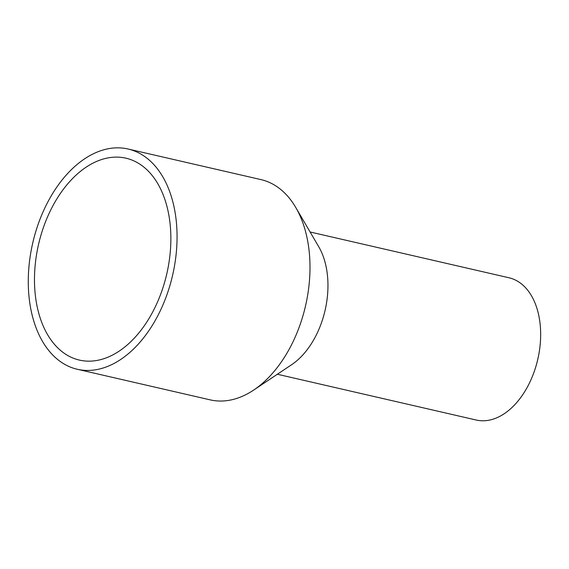 <?xml version="1.0" encoding="UTF-8"?>
<svg xmlns="http://www.w3.org/2000/svg" width="569" height="569" viewBox="0 0 569 569"><rect width="100%" height="100%" fill="white"/><g stroke="black" fill="none" stroke-linecap="round" stroke-linejoin="round"><path stroke-width="0.85" d="M166.667 205.345A103.601 65.791 103 0 1 151.005 315.084A103.601 65.791 103 0 1 79.425 360.099A103.601 65.791 103 0 1 38.671 312.929A103.601 65.791 103 0 1 54.325 203.197A103.601 65.791 103 0 1 125.905 158.182A103.601 65.791 103 0 1 166.667 205.345M32.853 317.822A113.018 71.772 103 0 1 49.937 198.112A113.018 71.772 103 0 1 128.018 149A113.018 71.772 103 0 1 172.478 200.459A113.018 71.772 103 0 1 155.401 320.169A113.018 71.772 103 0 1 77.313 369.274A113.018 71.772 103 0 1 32.853 317.822M128.018 149L260.958 179.605A113.018 71.772 103 0 1 295.724 207.415A113.018 71.772 103 0 1 305.418 231.057A113.018 71.772 103 0 1 253.682 390.064A113.018 71.772 103 0 1 210.253 399.879L77.313 369.274M295.724 207.415L318.747 246.775A72.988 46.352 103 0 1 325.006 262.046A72.988 46.352 103 0 1 291.591 364.736L253.682 390.064M310.098 231.988L508.992 277.772A72.988 46.352 103 0 1 537.705 311.008A72.988 46.352 103 0 1 526.674 388.321A72.988 46.352 103 0 1 476.246 420.036L277.345 374.246"/></g></svg>
